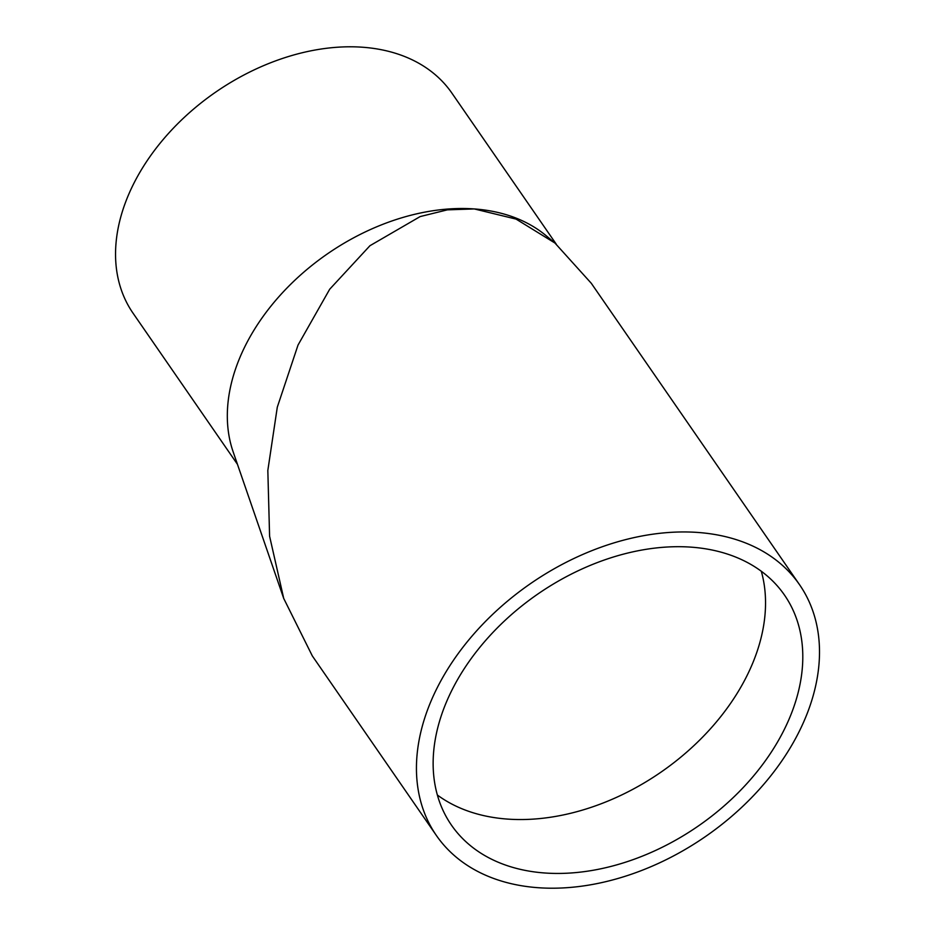 <?xml version="1.0" encoding="UTF-8"?>
<svg xmlns="http://www.w3.org/2000/svg" width="935" height="935" viewBox="0 0 935 935"><rect width="100%" height="100%" fill="white"/><g stroke="black" fill="none" stroke-linecap="round" stroke-linejoin="round"><path stroke-width="1.4" d="M761.3 571.238A202.392 141.045 -34.6 0 1 660.881 772.216A202.392 141.045 -34.6 0 1 437.381 795.03M691.187 547.15A202.392 141.045 -34.6 0 1 784.477 595.057A202.392 141.045 -34.6 0 1 698.129 826.131A202.392 141.045 -34.6 0 1 451.453 825.137A202.392 141.045 -34.6 0 1 484.61 641.632A202.392 141.045 -34.6 0 1 691.187 547.15M237.443 464.298L133.086 313.248A193.709 134.991 -34.6 0 1 215.728 92.086A193.709 134.991 -34.6 0 1 451.839 93.032L556.208 244.105M436.411 835.528L312.325 655.926L283.726 598.458L233.119 451.745A193.709 134.991 -34.6 0 1 288.927 286.028A193.709 134.991 -34.6 0 1 474.302 208.937A193.709 134.991 -34.6 0 1 545.993 235.585L554.923 243.018L591.294 283.293L799.519 584.667A220.672 153.772 145.4 0 0 697.802 532.447A220.672 153.772 145.4 0 0 472.572 635.449A220.672 153.772 145.4 0 0 436.411 835.528A220.672 153.772 145.4 0 0 705.376 836.615A220.672 153.772 145.4 0 0 799.519 584.667M283.726 598.458L269.596 536.211L267.831 470.457L277.298 407.169L298.031 345.05L329.704 289.219L369.956 245.706L420.166 216.569L447.386 209.849L474.302 208.937L516.073 219.094L554.923 243.018"/></g></svg>
